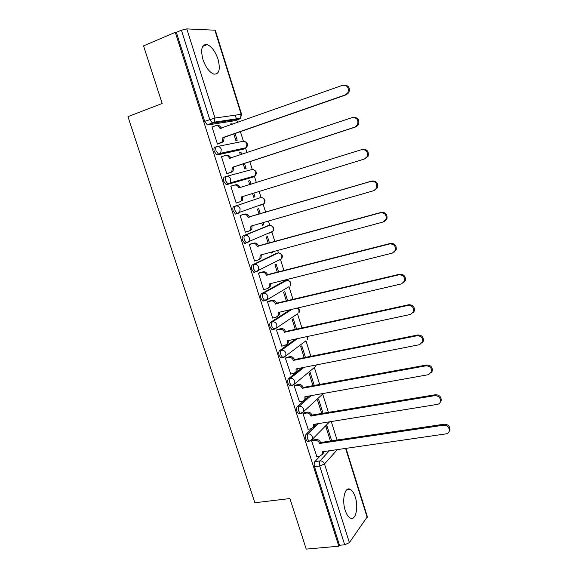 <?xml version="1.0" encoding="UTF-8"?>
<svg xmlns="http://www.w3.org/2000/svg" width="578" height="578" viewBox="0 0 578 578"><rect width="100%" height="100%" fill="white"/><g stroke="black" fill="none" stroke-linecap="round" stroke-linejoin="round"><path stroke-width="0.87" d="M311.831 428.638L306.167 434.201C305.321 435.313 305.191 436.99 305.784 439.229L307.301 441.455L308.363 441.296M309.244 395.981L297.388 406.565C296.514 407.613 296.377 409.267 296.969 411.514L298.566 413.841L299.642 413.667M302.186 367.709L288.53 378.698C287.634 379.688 287.483 381.314 288.082 383.575L289.759 385.996L290.907 385.779M295.712 338.997L279.6 350.6C278.683 351.532 278.524 353.136 279.123 355.405L280.886 357.926L282.107 357.674M290.264 309.714L270.598 322.271C269.651 323.145 269.485 324.72 270.085 327.004L271.942 329.626L273.264 329.33M284.903 280.749L261.523 293.711C260.548 294.513 260.367 296.066 260.974 298.364L262.925 301.095L264.406 300.733M276.205 253.439L252.369 264.905C251.372 265.642 251.177 267.166 251.791 269.478L253.843 272.325L254.725 272.31M267.433 225.926L243.136 235.86C242.117 236.532 241.907 238.028 242.522 240.354L244.682 243.324L245.513 243.331M263.228 203.933L262.52 204.829L264.153 203.608L239.718 212.285L238.028 213.564L237.262 213.535L234.986 210.435C234.372 208.102 234.589 206.628 235.636 206.021L260.281 197.676L233.83 206.57C232.782 207.177 232.566 208.644 233.18 210.977L235.456 214.077L237.934 213.593M226.15 176.478L224.445 177.027C223.368 177.569 223.137 179.014 223.758 181.355L226.15 184.584L228.657 184.057L227.956 184.014L225.565 180.777C224.943 178.429 225.167 176.984 226.244 176.449C228.303 176.03 229.806 176.947 230.738 179.194L230.239 182.886L228.657 184.057L253.749 176.861L255.274 175.748L255.779 172.244C254.898 170.12 253.475 169.253 251.488 169.65L226.533 176.369M216.533 146.704L214.973 147.238C213.874 147.708 213.629 149.124 214.257 151.479L216.772 154.853L217.407 154.904L219.207 154.29L218.571 154.239L216.056 150.865C215.435 148.503 215.673 147.087 216.772 146.617C218.831 146.169 220.334 147.072 221.273 149.341L220.666 153.249L219.207 154.29L244.913 148.669L246.315 147.679L246.922 143.965C246.04 141.827 244.61 140.974 242.63 141.408L217.545 146.465M218.022 59.223C215.283 51.37 211.664 46.486 207.155 44.571C201.78 44.145 200.378 49.13 202.95 59.52C205.725 67.359 209.315 72.221 213.723 74.092C219.17 74.504 220.601 69.548 218.022 59.223M355.282 497.138C353.953 493.056 352.262 490.455 350.21 489.335C345.015 486.192 341.634 499.739 345.203 510.316C346.533 514.355 348.202 516.934 350.217 518.047C355.593 521.204 358.779 507.433 355.282 497.138M337.061 439.974L331.281 421.535M328.485 412.598L322.734 394.261M319.735 384.688L314.432 367.789M310.913 356.554L305.964 340.774M302.019 328.181L297.518 313.818M293.046 299.57L289 286.659M287.02 280.33L286.775 279.55M284.008 270.714L280.438 259.349M278.437 252.954L277.65 250.433M274.882 241.626L271.826 231.865M269.789 225.362L268.445 221.071M265.685 212.285L263.142 204.171M261.068 197.553L259.161 191.463M256.408 182.684L254.392 176.247M252.283 169.513L249.826 161.681M247.023 152.744L245.563 148.098M243.417 141.256L240.412 131.654M237.551 122.543L236.749 119.986M236.604 119.516L235.239 115.167M346.005 448.355L367.362 516.689L349.387 542.619L344.698 544.801L339.51 545.264L314.526 466.713C313.941 464.481 314.056 462.783 314.88 461.612L320.06 456.035M323.47 452.364L324.265 451.505M334.294 440.711L341.634 439.605M306.239 549.1L338.831 546.21L175.293 32.332L143.546 45.872L162.172 103.484L127.948 116.633L254.876 502.737L289.896 498.547L306.239 549.1M339.51 545.264L338.831 546.21M234.56 120.766L207.885 124.92L212.957 123.1L212.393 123.042L209.756 119.502L181.42 30.215L186.802 28.9L215.319 30.222L241.604 114.336L241.163 114.328L214.814 30.042M181.42 30.215L176.362 32.368L175.293 32.332M212.632 126.799L212.003 126.9L217.458 144.103L218.852 143.712M233.815 133.959L235.867 140.483L237.19 140.216L235.08 133.518M241.683 154.521L240.975 152.267L239.704 152.693M240.975 152.267L239.668 152.563L240.419 154.947M222.472 156.428L221.446 156.66L226.851 173.711L228.223 173.248M243.215 163.849L244.826 168.978L246.12 168.632L244.487 163.429M251.062 184.36L249.877 180.589L248.605 180.993M249.877 180.589L248.598 180.965L249.79 184.758M232.212 185.827L230.817 186.195M232.19 185.762L230.803 186.167L236.171 203.08L237.536 202.625L236.164 203.044M252.543 193.5L253.72 197.243L254.977 196.823L253.706 197.214M260.338 213.86L258.706 208.68L257.456 209.135L259.06 214.236M241.474 215.038L240.087 215.428L245.412 232.197L246.358 231.814M261.812 222.985L262.535 225.283L263.77 224.784L262.499 225.153M249.855 241.467L248.8 241.763M269.529 243.1L267.469 236.546L266.248 237.074L268.25 243.446M250.65 243.974L249.299 244.443L254.573 261.075L255.136 260.808M271.01 252.225L271.284 253.099L272.491 252.521L271.212 252.868M278.639 272.094L276.154 264.189L274.969 264.796L277.361 272.419M259.746 272.679L258.431 273.221L263.662 289.715L264.067 289.484M287.678 300.842L284.773 291.615L283.617 292.295L286.399 301.145M268.77 301.138L267.484 301.759L272.671 318.117L272.997 317.907M296.637 329.359L293.328 318.825L292.193 319.583L295.358 329.641M277.722 329.373L276.465 330.06L281.883 346.092M305.531 357.637L301.817 345.817L300.712 346.648L304.245 357.898M286.601 357.37L285.373 358.129L290.712 374.031M314.345 385.685L310.234 372.6L309.158 373.504L313.059 385.923M295.409 385.143L294.202 385.974L299.476 401.746M323.088 413.501L318.586 399.181L317.539 400.149L321.801 413.718M304.144 412.685L302.966 413.588L308.175 429.237M331.143 441.187L331.627 440.667L326.873 425.545L325.855 426.586L330.479 441.281M312.806 440.01L311.658 440.978L316.809 456.497M314.699 425.813L316.65 423.898M254.493 175.972L253.749 176.861L252.015 177.41L226.858 184.628M243.345 149.196L217.407 154.904M232.226 124.429L232.002 123.721L230.738 124.169M232.002 123.721L230.658 123.93L230.962 124.884M331.627 440.667L330.341 440.855M272.491 252.521L272.289 251.878M263.77 224.784L263.091 222.617M254.977 196.823L253.814 193.11M269.485 233.057L270.027 232.501M260.786 205.342L261.466 204.561M252.283 177.28L252.788 176.456M243.67 148.943L244.017 148.178M339.582 439.591L334.568 440.414M176.362 32.368L204.67 121.351L207.314 124.862L207.885 124.92M217.429 144.016L222.357 141.805L222.913 137.557L224.141 137.326L223.585 141.567L218.087 143.98M216.634 125.592L216.793 125.563C218.845 125.086 220.334 125.982 221.266 128.237L221.295 128.309M344.04 85.053C348.657 85.349 350.246 87.899 348.809 92.697L346.374 94.727L224.141 137.326M222.913 137.557L345.391 94.857L347.826 92.82C349.22 87.668 347.465 85.161 342.552 85.298L220.03 128.439C219.091 126.177 217.595 125.289 215.543 125.758L212.039 127.016M226.829 173.624L230.34 172.482L231.886 171.355L232.327 167.331L233.526 167.028L233.086 171.037L231.547 172.165L226.851 173.689M225.593 155.446L226.208 155.309C228.259 154.868 229.748 155.771 230.68 158.011L230.73 158.184M353.158 117.399C357.869 117.298 359.646 119.711 358.512 124.617L355.911 126.864L233.526 167.028M232.327 167.331L354.957 127.081L357.558 124.826C358.7 119.87 356.893 117.457 352.147 117.609L229.466 158.293C228.534 156.046 227.046 155.142 224.987 155.583L221.475 156.761M236.142 202.979L239.66 201.903L241.315 200.667L241.662 196.852L364.443 159.008L367.175 156.58C368.092 151.797 366.25 149.478 361.655 149.623L238.83 187.893C237.905 185.661 236.409 184.75 234.357 185.148L235.549 184.801C237.601 184.396 239.09 185.314 240.007 187.532L240.094 187.807M242.839 196.491L242.493 200.277L239.798 201.859M361.655 149.623L362.587 149.341C367.175 149.203 369.01 151.515 368.092 156.284L364.443 159.008M230.839 186.261L234.357 185.148M245.375 232.096L248.908 231.084L250.664 229.741L250.917 226.128L373.843 190.646L376.683 188.067C377.412 183.464 375.541 181.217 371.076 181.347L248.106 217.241C247.189 215.03 245.701 214.106 243.641 214.467L244.805 214.048C246.864 213.679 248.345 214.604 249.263 216.815L371.979 180.986C376.43 180.856 378.294 183.089 377.571 187.684L374.797 190.241M252.102 225.788L251.806 229.278L250.05 230.622M240.094 215.442L244.805 214.048M240.116 215.515L243.641 214.467M248.2 217.523L249.349 217.09M254.537 260.967L258.07 260.021L259.919 258.583L260.1 255.165L383.156 222.003L386.082 219.3C386.653 214.85 384.76 212.682 380.418 212.791L257.311 246.351C256.401 244.147 254.912 243.215 252.853 243.548L253.988 243.049C256.047 242.724 257.528 243.656 258.438 245.845L381.292 212.343C385.62 212.234 387.506 214.395 386.942 218.838L384.515 221.367M261.285 254.847L261.032 258.048L259.19 259.486M249.884 244.191L253.988 243.049M249.32 244.523L252.853 243.548M257.405 246.625L258.525 246.127M263.626 289.6L267.159 288.718L269.081 287.201L269.204 283.957L392.39 253.085L395.388 250.281C395.814 245.975 393.914 243.865 389.673 243.945L266.444 275.215C265.533 273.033 264.045 272.086 261.986 272.375L263.091 271.812C265.15 271.516 266.631 272.462 267.542 274.637L390.518 243.417C394.745 243.331 396.645 245.44 396.212 249.732L394.109 252.196M259.233 272.809L263.091 271.812M270.388 283.661L270.172 286.594L268.394 288.075M258.453 273.293L261.986 272.375M266.53 275.489L267.628 274.911M272.635 317.994L276.176 317.178L278.163 315.588L278.235 312.503L401.537 283.885L404.593 281.002C404.903 276.833 402.989 274.774 398.849 274.832L275.496 303.84C274.593 301.673 273.105 300.712 271.039 300.972L272.122 300.336C274.182 300.076 275.663 301.03 276.566 303.19L399.658 274.218C403.791 274.16 405.705 276.212 405.395 280.373L403.574 282.743M268.373 301.239L272.122 300.336M279.42 312.228L279.225 314.909L277.584 316.404M267.506 301.824L271.039 300.972M275.583 304.115L276.652 303.464M281.573 346.157L285.113 345.406L287.165 343.751L287.187 340.825L410.604 314.41L413.711 311.47C413.92 307.424 411.998 305.415 407.938 305.437L284.47 332.227C283.574 330.074 282.093 329.106 280.027 329.33L281.074 328.629C283.141 328.398 284.622 329.366 285.518 331.512L408.725 304.743C412.771 304.722 414.693 306.73 414.484 310.762L412.909 313.03M277.389 329.446L281.074 328.629M288.371 340.572L288.198 343.007L286.681 344.495M276.479 330.117L280.027 329.33M284.557 332.495L285.597 331.786M290.431 374.089L293.985 373.402L296.088 371.69L296.073 368.909L419.592 344.669L422.742 341.685C422.865 337.754 420.936 335.789 416.948 335.775L293.371 360.383C292.482 358.244 291.001 357.269 288.935 357.457L289.961 356.684C292.027 356.496 293.501 357.464 294.39 359.595L417.706 335.002C421.68 335.016 423.609 336.981 423.486 340.897L422.128 343.05M286.305 357.428L289.961 356.684M297.244 368.677L297.092 370.881L295.69 372.362M285.387 358.179L288.935 357.457M293.458 360.65L294.477 359.87M299.223 401.797L302.778 401.168L304.924 399.412L304.881 396.761L428.5 374.667L431.687 371.647C431.73 367.825 429.794 365.896 425.885 365.845L302.207 388.308C301.319 386.176 299.838 385.194 297.771 385.353L298.768 384.515C300.835 384.356 302.308 385.338 303.197 387.455L426.615 365C430.516 365.043 432.445 366.972 432.402 370.78L431.217 372.832M295.141 385.194L298.768 384.515M306.051 396.551L305.906 398.538L304.613 399.998M294.216 386.017L297.771 385.353M302.287 388.575L303.277 387.722M307.944 429.273L311.499 428.71L313.688 426.918L313.616 424.389L437.336 404.398C439.07 404.044 440.14 403.032 440.552 401.363C440.53 397.635 438.586 395.735 434.735 395.655L310.964 416.001C310.083 413.891 308.609 412.894 306.535 413.024L307.51 412.114C309.577 411.991 311.051 412.981 311.925 415.083L435.436 394.731C439.28 394.81 441.216 396.703 441.238 400.417L440.205 402.36M303.898 412.728L307.51 412.114M314.779 424.201L314.649 425.979L313.449 427.417M302.98 413.624L306.535 413.024M311.051 416.268L312.012 415.351M316.592 456.533L320.154 456.028L322.38 454.207L322.286 451.794L446.086 433.868C447.863 433.536 448.947 432.517 449.33 430.827C449.25 427.193 447.307 425.321 443.514 425.206L319.648 443.47C318.774 441.375 317.3 440.371 315.227 440.465L316.173 439.497C318.247 439.403 319.713 440.4 320.588 442.495L444.193 424.201C447.979 424.317 449.908 426.188 449.987 429.808L449.077 431.658M312.582 440.046L316.173 439.497M323.427 451.628L323.312 453.203L322.199 454.619M311.665 441.007L315.227 440.465M319.735 443.738L320.674 442.755M310.205 441L309.129 441.18L307.612 438.948C307.019 436.708 307.149 435.032 307.995 433.912L318.435 423.609M306.167 434.201L307.995 433.912C310.075 433.811 311.556 434.822 312.438 436.932L312.438 439.172L310.328 440.956M301.514 413.321L300.387 413.53L298.797 411.204C298.205 408.949 298.342 407.302 299.209 406.247L311.022 395.663M297.388 406.565L299.209 406.247C301.29 406.11 302.771 407.107 303.66 409.238L303.631 411.594L301.268 413.393M292.764 385.41L291.579 385.656L289.903 383.236C289.311 380.974 289.455 379.341 290.351 378.352L303.963 367.362M288.53 378.698L290.351 378.352C292.425 378.185 293.913 379.168 294.809 381.314L294.751 383.799L292.627 385.526M305.097 341.417L283.719 357.457L282.707 357.551L280.944 355.029C280.344 352.753 280.503 351.157 281.421 350.225L297.475 338.621M279.6 350.6L281.421 350.225C283.495 350.022 284.983 350.998 285.879 353.158L285.785 355.781L282.707 357.551L280.886 357.926M296.283 314.634L274.731 329.157L273.755 329.222L271.906 326.592C271.306 324.309 271.472 322.726 272.411 321.859L292.013 309.309M270.598 322.271L272.411 321.859C274.485 321.628 275.981 322.596 276.884 324.764L276.739 327.538L271.942 329.626M288.957 286.688L265.67 300.618L264.746 300.654L262.795 297.916C262.188 295.618 262.369 294.065 263.337 293.263L286.804 280.33M261.523 293.711L263.337 293.263C265.403 292.995 266.899 293.949 267.809 296.138L267.614 299.072L262.925 301.095M280.467 259.284L279.853 260.093L281.659 258.684L258.402 270.374L256.531 271.841L255.657 271.855L253.605 269.001C252.991 266.689 253.186 265.165 254.176 264.428L278.061 252.976M252.369 264.905L254.176 264.428C256.249 264.124 257.737 265.071 258.655 267.267L258.402 270.374L253.843 272.325M271.884 231.706L271.219 232.566L272.946 231.251L249.104 241.445L247.319 242.825L246.495 242.818L244.335 239.841C243.721 237.522 243.923 236.019 244.942 235.347L269.24 225.42M243.136 235.86L244.942 235.347C247.008 235.008 248.504 235.947 249.429 238.158L249.104 241.445L244.682 243.324M233.83 206.57L235.636 206.021C237.695 205.645 239.191 206.57 240.123 208.803L239.718 212.285L235.456 214.077M314.88 461.612L320.031 460.897L329.323 450.775M339.235 439.966L340.796 439.735M337.393 449.605L324.489 463.946L349.387 542.619M367.175 517.418L345.601 448.42M234.271 120.867L239.148 119.126L212.957 123.1L214.286 122.168L240.434 118.244L239.53 118.96M186.802 28.9L215.016 118.028L241.163 114.328L240.434 118.244L241.604 114.336M284.484 280.85L286.226 280.417C288.212 280.149 289.636 281.045 290.496 283.119L290.293 285.915C291.63 282.917 290.676 281.067 287.432 280.366M275.908 253.518L277.642 253.056C279.629 252.752 281.06 253.648 281.92 255.736L281.659 258.684C283.097 255.772 282.237 253.886 279.073 253.027M267.26 225.969L268.994 225.478C270.981 225.145 272.404 226.027 273.278 228.129L272.946 231.251C274.492 228.411 273.726 226.489 270.634 225.471M243.179 149.254L245.137 148.582M297.367 313.919L296.911 314.49M305.661 340.998L305.343 341.367M262.116 197.705C265.136 198.868 265.815 200.833 264.153 203.608L264.565 200.299C263.691 198.182 262.26 197.308 260.281 197.676M297.749 307.973C299.563 309.295 299.931 310.95 298.855 312.936L298.999 310.292L297.33 308.074M307.604 336.454L307.337 339.756L307.149 336.555M313.76 368.027L315.747 366.373L315.993 365M322.314 394.427L323.774 393.387M204.67 121.351L215.016 118.028L214.286 122.168L207.314 124.862M314.526 466.713L319.692 466.005C319.107 463.773 319.222 462.068 320.031 460.897C322.127 460.825 323.608 461.844 324.489 463.946L319.692 466.005L344.698 544.801M223 137.846L224.235 137.615M220.941 142.802L222.176 142.564M220.03 128.439L221.266 128.237M345.391 94.857L346.374 94.727M232.414 167.613L233.62 167.309M230.34 172.482L231.547 172.165M229.466 158.293L230.68 158.011M354.957 127.081L355.911 126.864M241.749 197.134L242.926 196.758M238.83 187.893L240.007 187.532M251.011 226.41L252.153 225.955M248.106 217.241L249.263 216.815M371.076 181.347L371.979 180.986M260.187 255.44L261.307 254.912M257.311 246.351L258.438 245.845M380.418 212.791L381.292 212.343M269.29 284.231L270.294 283.682M266.444 275.215L267.542 274.637M389.673 243.945L390.518 243.417M278.321 312.777L279.066 312.315M275.496 303.84L276.566 303.19M398.849 274.832L399.658 274.218M287.273 341.092L287.858 340.68M284.47 332.227L285.518 331.512M407.938 305.437L408.725 304.743M296.153 369.176L296.63 368.8M293.371 360.383L294.39 359.595M416.948 335.775L417.706 335.002M304.967 397.028L305.365 396.674M302.207 388.308L303.197 387.455M425.885 365.845L426.615 365M310.964 416.001L311.925 415.083M434.735 395.655L435.436 394.731M319.648 443.47L320.588 442.495M443.514 425.206L444.193 424.201M202.64 46.421L207.155 44.571M346.843 489.739L350.21 489.335M216.772 154.853L220.666 153.249L246.315 147.679C248.244 145.02 247.738 142.968 244.819 141.516M226.15 184.584L230.239 182.886L255.274 175.748C257.066 173.039 256.48 171.03 253.511 169.722M289.759 385.996L291.579 385.656L294.751 383.799L315.747 366.373L316.238 364.949M298.566 413.841L300.387 413.53L303.631 411.594L323.362 393.459M307.301 441.455L309.129 441.18L312.438 439.172L329.605 421.803M222.357 141.805L223.585 141.567M347.826 92.82L348.809 92.697M231.886 171.355L233.086 171.037M357.558 124.826L358.512 124.617M241.315 200.667L242.493 200.277M367.175 156.58L368.092 156.284M250.664 229.741L251.806 229.278M376.683 188.067L377.571 187.684M259.919 258.583L261.032 258.048M386.082 219.3L386.942 218.838M269.081 287.201L270.172 286.594M395.388 250.281L396.212 249.732M278.163 315.588L279.225 314.909M404.593 281.002L405.395 280.373M287.165 343.751L288.198 343.007M413.711 311.47L414.484 310.762M296.088 371.69L297.092 370.881M422.742 341.685L423.486 340.897M304.924 399.412L305.906 398.538M431.687 371.647L432.402 370.78M313.688 426.918L314.649 425.979M440.552 401.363L441.238 400.417M322.38 454.207L323.312 453.203M449.33 430.827L449.987 429.808"/></g></svg>
